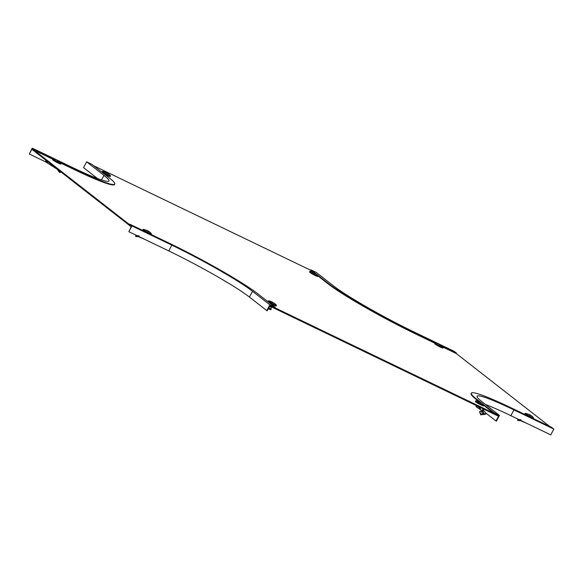 <?xml version="1.0" encoding="UTF-8"?>
<svg xmlns="http://www.w3.org/2000/svg" width="583" height="583" viewBox="0 0 583 583"><rect width="100%" height="100%" fill="white"/><g stroke="black" fill="none" stroke-linecap="round" stroke-linejoin="round"><path stroke-width="0.87" d="M270.082 306.228L498.137 416.058L498.472 415.439L270.41 305.609L270.082 306.228L269.74 305.966M131.058 226.7L131.386 226.08L32.342 148.789L32.014 149.408L131.248 226.794M549.587 426.362L456.234 353.509L443.182 347.228A4.628 0.394 -151.9 0 1 440.755 346.411A4.628 0.394 -151.9 0 1 436.529 344.108A4.628 0.394 -151.9 0 1 435.137 342.928L434.962 343.008A4.679 0.401 -151.9 0 1 435.042 342.979M315.789 273.653L310.892 269.834L310.673 270.242L93.688 165.754M129.63 224.127L169.536 243.344A76.023 6.471 -151.9 0 1 257.861 293.868L275.191 307.394L274.972 307.809L270.031 305.426L267.167 310.79L266.788 310.608L269.871 304.829L252.534 291.303A69.457 5.91 -151.9 0 0 171.847 245.151L131.94 225.927L129.63 224.127L129.411 224.535L131.554 226.211L128.858 231.706L131.94 225.927M128.858 231.706L168.764 250.923A69.457 5.91 -151.9 0 1 249.451 297.082L266.788 310.608M269.871 304.829L275.191 307.394M481.689 403.123L476.792 399.304A76.023 6.471 -151.9 0 1 471.304 393.146A76.023 6.471 -151.9 0 1 511.626 408.085L551.54 427.303L553.85 429.11L513.936 409.885A69.457 5.91 -151.9 0 0 477.105 396.243A69.457 5.91 -151.9 0 0 482.119 401.862L499.449 415.387L494.129 412.83L493.91 413.238L498.851 415.621L495.987 420.984L496.366 421.166L499.449 415.387M485.442 404.456A69.457 5.91 -151.9 0 1 510.854 415.664L550.767 434.882L553.85 429.11M476.792 399.304L476.573 399.712A76.023 6.471 -151.9 0 1 471.086 393.554L471.304 393.146M485.821 413.048L495.987 420.984M476.573 399.712L479.219 401.774M483.926 405.455L493.91 413.238M483.438 404.485L494.129 412.83M435.363 342.942L416.546 333.884A76.023 6.471 -151.9 0 1 328.229 283.36L317.538 275.016M416.546 333.884L416.328 334.292A76.023 6.471 -151.9 0 1 328.003 283.768L318.026 275.985M313.311 272.305L310.673 270.242M310.892 269.834L316.212 272.392L333.549 285.918A69.457 5.91 -151.9 0 0 414.236 332.077L454.142 351.294L456.453 353.101L456.234 353.509M416.328 334.292L434.845 343.212M442.388 346.324L456.453 353.101M53.366 158.984L34.543 149.918L34.324 150.334L32.182 148.658L29.318 154.021L32.233 148.118L72.146 167.336A69.457 5.91 -151.9 0 0 108.977 180.985A69.457 5.91 -151.9 0 0 103.963 175.359L86.634 161.834L91.954 164.399L109.291 177.924A76.023 6.471 -151.9 0 1 114.778 184.082A76.023 6.471 -151.9 0 1 74.456 169.143L60.392 162.365M45.758 161.943L29.318 154.021M114.778 184.082L114.552 184.49A76.023 6.471 -151.9 0 1 74.238 169.551L61.179 163.269A4.628 0.394 -151.9 0 1 58.759 162.453A4.628 0.394 -151.9 0 1 54.532 160.15A4.628 0.394 -151.9 0 1 53.133 158.97L52.958 159.05A4.679 0.401 -151.9 0 1 53.038 159.021M52.849 159.254L34.324 150.334M97.558 178.544L83.551 167.613L86.634 161.834M32.233 148.118L34.543 149.918M318.078 275.759A4.679 0.401 -151.9 0 1 318.099 275.839L317.779 276.473A4.693 0.401 -151.9 0 1 314.39 275.103A4.693 0.401 -151.9 0 1 309.835 272.429A4.693 0.401 -151.9 0 1 309.5 272.05L309.843 271.43A4.679 0.401 -151.9 0 1 309.923 271.408M316.11 273.901L312.488 272.152L316.11 273.901M314.048 272.757L315.512 273.638L314.004 272.91M442.898 348.044A4.693 0.401 -151.9 0 1 440.405 347.125A4.693 0.401 -151.9 0 1 434.619 343.627L434.962 343.008A4.679 0.401 -151.9 0 0 440.733 346.499A4.679 0.401 -151.9 0 0 443.218 347.417L442.898 348.044M438.627 343.985L440.201 345.209L438.627 343.985M439.167 344.334L440.631 345.216L439.123 344.487M520.058 420.54L517.704 420.54L520.4 420.598L527.141 423.506M518.207 420.518L517.704 420.54L517.689 419.6L518.987 419.578M521.085 419.913L520.881 420.773M526.23 415.118A4.693 0.401 -151.9 0 1 524.751 413.966L525.094 413.347A4.679 0.401 -151.9 0 1 525.174 413.318M530.333 415.548L528.759 414.324L530.333 415.548M529.298 414.673L530.763 415.555L529.255 414.826M533.328 417.668A4.679 0.401 -151.9 0 1 533.35 417.756L533.03 418.383A4.693 0.401 -151.9 0 1 533.022 418.39M480.873 411.241L482.469 410.986L484.313 413.806L483.365 413.828L480.873 411.241L479.51 411.62L480.691 414.834L485.165 414.367L485.865 413.741L485.362 412.436L483.343 410.177M482.469 410.986L483.329 411.197L482.454 411.496M476.537 405.761L475.968 406.613L477.076 406.038M480.224 407.24L479.612 407.925L477.82 406.577M480.45 408.698L479.612 407.925M480.458 407.225L479.882 408.355L481.806 411.139L483.118 408.821M483.875 409.186L483.241 410.381L482.476 410.009M483.329 411.197L483.241 410.381M479.51 411.62L480.968 414.105L480.691 414.834M482.979 414.498L483.365 413.828L480.968 414.105M485.865 413.741L484.313 413.806L483.693 414.447M481.041 410.031L475.968 406.613M483.977 405.229A4.679 0.401 -151.9 0 1 483.999 405.309L483.679 405.943A4.693 0.401 -151.9 0 1 480.29 404.573A4.693 0.401 -151.9 0 1 475.735 401.898A4.693 0.401 -151.9 0 1 475.4 401.519L475.743 400.9A4.679 0.401 -151.9 0 1 475.823 400.871M482.01 403.363L478.388 401.621L482.01 403.363M479.947 402.226L481.42 403.108L479.904 402.379M480.377 407.502L476.187 405.484M96.333 177.582L96.778 178.245M102.076 172.298A4.693 0.401 -151.9 0 1 101.967 172.109L102.309 171.489A4.679 0.401 -151.9 0 1 102.389 171.46M104.955 172.211L108.576 173.953L104.955 172.211M106.514 172.816L107.979 173.698L106.47 172.969M110.544 175.818A4.679 0.401 -151.9 0 1 110.566 175.898L110.245 176.532A4.693 0.401 -151.9 0 1 107.199 175.337A4.693 0.401 -151.9 0 1 102.637 172.736M57.513 168.997L57.834 170.287L59.845 172.655L60.632 172.167L59.466 170.826M46.953 161.061L45.751 160.915L45.627 161.848L48.389 162.191M58.643 169.908L57.834 170.287M60.348 171.519L60.632 172.167M58.089 169.777L45.481 161.775L45.751 160.915M60.894 164.085A4.693 0.401 -151.9 0 1 58.409 163.167A4.693 0.401 -151.9 0 1 52.616 159.669L52.958 159.05A4.679 0.401 -151.9 0 0 58.737 162.54A4.679 0.401 -151.9 0 0 61.215 163.459L60.894 164.085M56.631 160.026L58.205 161.251L56.631 160.026M57.163 160.376L58.635 161.258L57.119 160.529M138.062 236.581L135.708 236.581L138.397 236.64L145.145 239.547M136.203 236.56L135.708 236.581L135.686 235.641L136.983 235.619M139.089 235.947L138.885 236.815M144.234 231.16A4.693 0.401 -151.9 0 1 142.748 230.001L143.09 229.389A4.679 0.401 -151.9 0 1 143.17 229.359M148.337 231.589L146.763 230.365L148.337 231.589M147.295 230.715L148.767 231.597L147.251 230.868M151.026 234.424A4.693 0.401 -151.9 0 1 151.026 234.432L151.347 233.798A4.679 0.401 -151.9 0 1 148.869 232.872A4.679 0.401 -151.9 0 1 143.09 229.389L143.265 229.308A4.628 0.394 -151.9 0 0 144.664 230.489A4.628 0.394 -151.9 0 0 148.891 232.792A4.628 0.394 -151.9 0 0 151.318 233.608L151.347 233.798A4.679 0.401 -151.9 0 0 151.325 233.71M263.268 307.86L262.233 307.052M269.412 306.578L271.299 307.277L270.811 309.835L268.246 308.764M268.654 308.006L271.19 309.085M267.983 301.768A4.693 0.401 -151.9 0 1 267.867 301.579L268.209 300.959A4.679 0.401 -151.9 0 1 268.289 300.93M270.855 301.681L274.476 303.422L270.855 301.681M272.414 302.286L273.886 303.167L272.37 302.439M272.837 307.562L269.579 306.264M276.444 305.288A4.679 0.401 -151.9 0 1 276.466 305.368L276.145 306.002A4.693 0.401 -151.9 0 1 273.106 304.807A4.693 0.401 -151.9 0 1 268.537 302.205M249.451 297.082L252.534 291.303M168.764 250.923L171.847 245.151M510.854 415.664L513.936 409.885M328.229 283.36L328.003 283.768M74.456 169.143L74.238 169.551M101.515 179.95L103.963 175.359M318.099 275.839A4.679 0.401 -151.9 0 1 314.725 274.476A4.679 0.401 -151.9 0 1 310.178 271.809A4.679 0.401 -151.9 0 1 309.843 271.43L310.018 271.357A4.628 0.394 -151.9 0 0 310.258 271.758A4.628 0.394 -151.9 0 0 315.09 274.571A4.628 0.394 -151.9 0 0 318.063 275.657L318.099 275.839M443.197 347.337A4.679 0.401 -151.9 0 1 443.218 347.417L438.503 343.912L435.137 342.928M519.898 419.6L519.927 420.532M520.481 419.687L520.4 420.598M530.865 416.838A4.679 0.401 -151.9 0 1 525.094 413.347L525.268 413.267A4.628 0.394 -151.9 0 0 526.66 414.447A4.628 0.394 -151.9 0 0 530.887 416.75A4.628 0.394 -151.9 0 0 533.314 417.566L533.35 417.756A4.679 0.401 -151.9 0 1 530.865 416.838M483.861 413.77L483.358 414.44M483.999 405.309A4.679 0.401 -151.9 0 1 480.625 403.946A4.679 0.401 -151.9 0 1 476.085 401.279A4.679 0.401 -151.9 0 1 475.743 400.9L475.917 400.827A4.628 0.394 -151.9 0 0 476.165 401.228A4.628 0.394 -151.9 0 0 480.997 404.034A4.628 0.394 -151.9 0 0 483.963 405.119L483.999 405.309M102.644 171.868A4.679 0.401 -151.9 0 1 102.309 171.489L102.484 171.417A4.628 0.394 -151.9 0 0 102.725 171.817A4.628 0.394 -151.9 0 0 107.556 174.623A4.628 0.394 -151.9 0 0 110.53 175.709L110.566 175.898A4.679 0.401 -151.9 0 1 107.192 174.536A4.679 0.401 -151.9 0 1 102.644 171.868M61.193 163.371A4.679 0.401 -151.9 0 1 61.215 163.459L56.507 159.953L53.133 158.97M137.894 235.641L137.931 236.574M138.484 235.729L138.397 236.64M268.544 301.338A4.679 0.401 -151.9 0 1 268.209 300.959L268.384 300.886A4.628 0.394 -151.9 0 0 268.632 301.287A4.628 0.394 -151.9 0 0 273.456 304.093A4.628 0.394 -151.9 0 0 276.429 305.179L276.466 305.368A4.679 0.401 -151.9 0 1 273.092 304.005A4.679 0.401 -151.9 0 1 268.544 301.338M318.063 275.657L316.78 274.331C315.352 273.42 311.985 271.168 310.018 271.357M518.221 419.578L518.943 419.556M533.314 417.566C532.257 416.226 530.698 415.125 528.635 414.251L525.268 413.267M483.963 405.119L482.68 403.8C481.252 402.889 477.885 400.638 475.917 400.827M110.53 175.709L109.247 174.39C107.819 173.479 104.452 171.227 102.484 171.417M45.612 160.842L46.902 161.032M136.218 235.619L136.939 235.598M151.318 233.608C150.261 232.267 148.701 231.167 146.639 230.292L143.265 229.308M276.429 305.179L275.147 303.86C273.719 302.949 270.352 300.697 268.384 300.886"/></g></svg>
